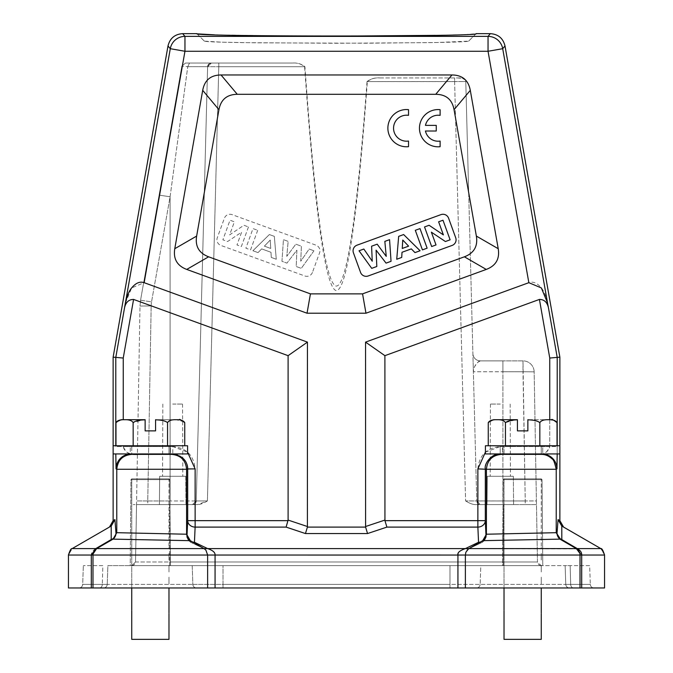 <?xml version="1.0" encoding="UTF-8"?>
<svg xmlns="http://www.w3.org/2000/svg" width="673" height="673" viewBox="0 0 673 673"><rect width="100%" height="100%" fill="white"/><g stroke="black" fill="none" stroke-linecap="round" stroke-linejoin="round"><path stroke-width="0.5" stroke-dasharray="3.37 2.52" d="M367.34 81.601L454.612 81.601L454.612 77.942L454.612 81.601L463.899 81.551L367.012 81.601C370.697 78.741 374.954 77.521 379.791 77.942L380.018 77.942C375.198 77.538 370.974 78.758 367.34 81.601C357.069 221.627 346.511 291.897 335.953 290.543C325.396 286.883 314.846 211.608 304.6 66.711C301.075 63.851 296.953 62.631 292.242 63.052L292.461 63.052C297.214 62.648 301.369 63.868 304.911 66.711L218.784 66.711L218.784 63.052L292.461 63.052L218.784 63.052L218.784 66.711L304.6 66.711M367.012 81.601C356.841 218.7 346.393 287.447 335.945 286.067C325.496 282.433 315.065 208.68 304.911 66.711M207.41 500.922C203.49 503.345 200.234 504.565 197.635 504.582L136.535 504.582L139.992 306.038L140.556 300.225L181.836 66.122L187.767 66.677L181.836 66.122L185.504 63.052L211.339 63.052L185.504 63.052L181.836 66.122L140.556 300.225L151.551 301.866L170.084 196.768L187.767 66.677L170.084 196.768L159.089 195.12L170.084 196.768L170.084 500.956L170.084 196.768L151.551 301.866L140.556 300.225L139.992 306.038L136.535 504.582L197.635 504.582L192.52 504.582L196.247 500.956A3.727 3.727 0 0 1 192.52 504.582L197.635 504.582L207.41 500.922L196.247 500.956L192.52 504.582A3.727 3.727 0 0 0 196.247 500.956L207.41 500.922L218.784 66.711L207.41 500.922M503.362 504.582L475.365 504.582C472.766 504.565 469.51 503.345 465.59 500.922C469.51 503.345 472.766 504.565 475.365 504.582L536.465 504.582L503.362 504.582L503.295 565.64L541.193 565.64L537.475 561.98L536.474 504.582L537.475 561.98C538.72 564.975 539.956 566.195 541.193 565.64L131.807 565.64C133.952 565.379 135.189 564.159 135.525 561.98L131.807 565.64L503.295 565.64L169.705 565.64L169.705 561.98L537.475 561.98C538.72 564.975 539.956 566.195 541.193 565.64L541.193 565.64M379.791 77.942L462.057 77.942C463.697 77.555 464.942 78.758 465.775 81.568L476.753 500.956L465.775 81.568C469.603 227.827 469.603 227.827 465.775 81.568C464.934 78.741 463.697 77.53 462.057 77.942L380.018 77.942M472.909 354.057L472.9 353.628A7.445 7.445 0 0 0 480.345 360.879A7.445 7.445 0 0 1 472.9 353.628A7.445 7.445 0 0 0 480.345 360.879C479.521 359.719 472.471 367.483 473.371 371.757L502.916 371.757L502.916 504.582L536.474 504.582L537.475 561.98L169.68 561.98L169.731 504.582M292.242 63.052L211.255 63.052C210.22 62.438 209 63.649 207.612 66.677L196.247 500.956L207.612 66.677L218.784 66.711L207.612 66.677A3.727 3.727 0 0 1 211.339 63.052L211.339 63.052A3.727 3.727 0 0 0 207.612 66.677L196.247 500.956L207.612 66.677L211.339 63.052A3.727 3.727 0 0 0 207.612 66.677L187.767 66.677L189.517 63.052L187.767 66.677L207.612 66.677A3.727 3.727 0 0 1 211.339 63.052L207.612 66.677L211.078 63.06L218.784 63.052M487.033 504.582L513.583 504.582L487.033 504.582L487.277 476.291L513.339 476.291L487.277 476.291L513.339 476.291L513.583 504.582L487.033 504.582L513.583 504.582L513.339 476.291L487.277 476.291L487.033 504.582M475.365 504.582L480.48 504.582A3.727 3.727 0 0 1 476.753 500.956A3.727 3.727 0 0 0 480.48 504.582L475.365 504.582M500.308 476.291L490.18 476.291L500.308 476.291M500.308 404.061L490.44 404.061L500.308 404.061M480.345 360.879L477.906 362.217C475.172 364.707 473.657 367.887 473.371 371.757L502.916 371.757L502.916 360.879L480.345 360.879L502.916 360.879L502.916 371.757L522.988 371.757L502.916 371.757L502.916 500.956L476.753 500.956L480.48 504.582L476.753 500.956A3.727 3.727 0 0 0 480.48 504.582L476.753 500.956L465.59 500.922L525.243 500.956L502.916 500.956L502.916 504.582L525.243 504.582L525.243 500.956L525.243 504.582L536.474 504.582L536.406 500.922L525.243 500.956L522.988 371.757L534.152 371.849L536.406 500.922L534.152 371.849A11.172 11.172 -20 0 0 522.988 360.879L502.916 360.879L522.988 360.879A11.172 11.172 0 0 1 534.152 371.849L522.988 371.757L522.988 360.879L525.243 500.956L536.406 500.922L537.416 558.809M463.899 81.551L465.775 81.568L463.899 81.551M462.057 77.942A3.727 3.727 -33.5 0 1 465.775 81.568A3.727 3.727 -90.3 0 0 462.057 77.942A3.727 3.727 -33.5 0 1 465.775 81.568A3.727 3.727 -90.3 0 0 462.057 77.942M139.992 306.038L151.164 305.937L147.757 500.956L136.594 500.922L147.757 500.956L151.164 305.937A26.079 26.07 0.1 0 1 151.551 301.866A26.079 26.07 0.1 0 0 151.164 305.937L139.992 306.038L140.556 300.225M503.286 504.582L503.337 565.64L169.663 565.64L169.68 561.98L135.525 561.98L136.535 504.582L147.757 504.582L136.526 504.582L135.525 561.98L136.535 504.582L192.52 504.582L147.757 504.582L147.757 500.956L147.757 504.582L133.229 504.582M159.417 504.582L185.967 504.582L159.417 504.582L159.661 476.291L185.723 476.291L159.661 476.291L185.723 476.291L185.967 504.582L159.417 504.582L185.967 504.582L185.723 476.291L159.661 476.291L159.417 504.582M172.692 476.291L182.82 476.291L172.692 476.291M172.692 404.061L182.56 404.061L172.692 404.061M502.504 565.64L542.783 565.64L502.504 565.64L542.783 565.64L502.504 565.64L503.253 479.63L504.027 478.865L541.26 478.865L542.034 479.63L503.253 479.63L542.034 479.63L503.253 479.63L502.504 565.64M130.217 565.64L170.496 565.64L130.217 565.64L170.496 565.64L130.217 565.64L130.966 479.63L131.74 478.865L168.973 478.865L169.747 479.63L130.966 479.63L169.747 479.63L130.966 479.63L130.217 565.64M102.834 565.64L83.343 565.64L102.834 565.64L102.33 584.383L107.226 584.383L107.873 565.64L192.209 565.64L107.873 565.64L107.226 584.383A3.727 3.727 0 0 1 103.499 587.975A3.727 3.727 0 0 0 107.226 584.383A3.727 3.727 0 0 1 103.499 587.975L78.968 587.975A3.727 3.727 0 0 0 82.686 584.383L83.343 565.64L82.686 584.383A3.727 3.727 0 0 1 78.968 587.975L103.499 587.975A3.727 3.727 0 0 0 107.226 584.383L192.848 584.383A3.727 3.668 -90 0 0 196.516 587.975L103.499 587.975L196.516 587.975A3.727 3.668 90 0 1 192.848 584.383L192.209 565.64L223.015 565.64L192.209 565.64L192.848 584.383L223.015 584.383L223.015 565.64L449.985 565.64L223.015 565.64L223.015 584.383L82.686 584.383L102.33 584.383L102.834 565.64M480.791 565.64L565.127 565.64L480.791 565.64L480.152 584.383L223.015 584.383L449.985 584.383L449.985 587.975L223.015 587.975L476.484 587.975L449.985 587.975L449.985 565.64L449.985 584.383L565.774 584.383L565.127 565.64L570.166 565.64L565.127 565.64L565.774 584.383A3.727 3.727 0 0 0 569.501 587.975A3.727 3.727 0 0 1 565.774 584.383L565.127 565.64L565.774 584.383A3.727 3.727 0 0 0 569.501 587.975L476.484 587.975L569.501 587.975A3.727 3.727 0 0 1 565.774 584.383L480.152 584.383L480.791 565.64M589.657 565.64L570.166 565.64L589.657 565.64L590.314 584.383L589.657 565.64M542.783 565.64L542.034 479.63L542.783 565.64M504.027 587.975L504.027 478.865L541.26 478.865L542.034 479.63L503.253 479.63L504.027 478.865L541.26 478.865L541.26 547.401L541.26 478.865L504.027 478.865L504.027 592.072M541.26 553.349L541.26 559.313L541.26 553.349M541.26 565.27L541.26 571.226L541.26 565.27M541.26 577.182L541.26 583.146L541.26 577.182M541.26 589.102L541.26 587.975M541.26 595.05L541.26 589.834M541.26 601.006L541.26 595.79M541.26 606.97L541.26 601.738M541.26 612.926L541.26 607.702M541.26 613.658L541.26 639.35L504.027 639.35L504.027 610.68M504.027 604.716L504.027 609.948M504.027 598.768L504.027 603.992M504.027 592.812L504.027 598.028M504.027 639.35L522.643 639.35L504.027 639.35M170.496 565.64L169.747 479.63L170.496 565.64M131.74 587.975L131.74 478.865L168.973 478.865L169.747 479.63L130.966 479.63L131.74 478.865L168.973 478.865L168.973 547.401L168.973 478.865L131.74 478.865L131.74 592.072M168.973 553.349L168.973 559.313L168.973 553.349M168.973 565.27L168.973 571.226L168.973 565.27M168.973 577.182L168.973 583.146L168.973 577.182M168.973 589.102L168.973 587.975M168.973 595.05L168.973 589.834M168.973 601.006L168.973 595.79M168.973 606.97L168.973 601.738M168.973 612.926L168.973 607.702M168.973 613.658L168.973 639.35L131.74 639.35L131.74 610.68M131.74 604.716L131.74 609.948M131.74 598.768L131.74 603.992M131.74 592.812L131.74 598.028M131.74 639.35L150.357 639.35L131.74 639.35M573.547 587.975L594.032 587.975A3.727 3.727 0 0 1 590.314 584.383A3.727 3.727 0 0 0 594.032 587.975L573.547 587.975A3.727 2.885 90 0 1 570.67 584.383L565.774 584.383A3.727 3.727 0 0 0 569.501 587.975A3.727 3.727 0 0 1 565.774 584.383L570.67 584.383L570.166 565.64L570.67 584.383L590.314 584.383L570.67 584.383A3.727 2.885 -90 0 0 573.547 587.975M604.547 555.04L600.821 548.596L577.198 548.596L581.691 555.04L604.547 555.04L604.547 587.975L68.453 587.975L68.453 555.04L72.179 548.596L95.802 548.596C92.681 550.564 91.175 552.71 91.309 555.04L68.453 555.04C69.967 550.312 71.212 548.159 72.179 548.596L110.852 526.269L72.179 548.596L68.453 555.04M111.18 539.578L112.265 539.586A7.445 7.445 -120.1 0 0 115.975 533.142L115.975 533.142A7.445 6.915 177.5 0 1 111.188 539.595L111.213 526.059L72.179 548.596M187.027 536.499A7.445 7.302 -7.6 0 0 187.06 536.81L186.993 536.356C186.791 537.332 187.902 538.779 190.333 540.68L190.905 542.27L203.902 548.596L190.905 542.27L190.299 540.671L113.064 539.132L96.702 548.596A7.445 7.445 0 0 0 92.983 555.04L93.034 553.938L95.768 549.202L96.702 548.596A7.445 7.445 0 0 0 92.983 555.04L207.629 555.04L207.141 552.255L205.862 550.11L203.902 548.596L207.612 548.596L194.447 542.278A7.445 4.131 112.6 0 1 191.586 542.707A7.445 4.131 112.6 0 1 190.905 542.27A7.445 7.302 -7.6 0 1 187.069 536.844A7.445 7.302 -7.6 0 0 190.905 542.27A7.445 4.131 112.6 0 0 191.578 542.699A7.445 4.131 112.6 0 0 193.715 542.64M112.265 539.586L109.396 541.252L112.265 539.586M190.333 540.68L204.012 548.596L96.702 548.596L109.438 541.227L96.601 548.655M92.983 565.64L92.983 587.975L92.983 555.04L91.309 555.04L91.309 587.975M479.285 542.64A7.445 4.131 -112.6 0 0 481.414 542.707L468.93 548.697L467.104 550.144L465.657 552.878L465.371 555.04L457.934 555.048C458.893 552.02 458.288 551.179 465.388 548.596L207.612 548.596C213.156 550.506 215.638 552.659 215.066 555.048L457.934 555.048L457.934 587.975M186.993 536.356L187.06 536.81A7.445 7.302 -7.6 0 1 187.001 535.826L187.691 520.658A7.445 6.444 2.6 0 0 195.128 527.102L195.128 520.658L187.691 520.658L187.691 468.904C189.046 463.361 180.684 453.047 172.793 454.014L172.793 446.569L187.582 452.172M541.26 453.947L541.26 445.762L504.027 445.762L541.26 445.762L504.027 445.762L541.26 445.762L541.26 454.376L504.027 454.376L542.059 454.014A14.89 14.89 -116.6 0 1 556.95 468.904L557.202 446.569L500.207 446.569L500.207 454.014L500.207 446.569L549.757 446.569C549.176 449.169 547.729 451.196 545.416 452.643L542.059 454.014C545.054 453.863 547.62 451.381 549.757 446.569L549.757 358.044L557.202 357.388L547.519 302.858C545.896 295.767 543.834 290.786 541.344 287.926C537.222 282.954 533.058 281.205 528.843 282.685L365.557 342.12L384.897 355.664L384.897 520.078L386.891 527.102L367.551 533.554L305.449 533.554L307.443 526.53L307.443 342.12L288.103 355.664L288.103 520.078L286.109 527.102L195.128 527.102L194.447 542.278A7.445 6.444 -177.4 0 1 187.001 535.826L186.589 469.266L116.774 469.266L116.774 532.688L186.589 534.219L190.299 540.663M468.484 548.916L467.138 550.102L469.098 548.596L465.388 548.596L478.553 542.278L481.346 542.732M578.746 550.893L579.773 553.172A7.445 7.445 0 0 0 578.797 550.968L579.579 552.525M576.315 548.604L578.629 550.716A7.445 7.445 0 0 0 576.298 548.596L559.953 539.132L482.701 540.663L482.095 542.27A7.445 7.302 7.6 0 0 485.931 536.844A7.445 7.302 7.6 0 1 482.095 542.27L482.667 540.68L468.988 548.596L576.82 548.932M559.869 520.65L558.068 519.615L557.025 533.142A7.445 7.445 120.1 0 0 560.735 539.586L556.226 532.688L556.226 469.266L486.411 469.266L486.411 534.219L556.226 532.688L557.025 533.142A7.445 6.923 2.5 0 0 561.804 539.595L577.207 548.588M501.301 454.376L500.207 454.014C490.617 455.722 485.654 460.685 485.309 468.904L486.411 469.266C487.311 460.239 492.266 455.276 501.301 454.376L541.336 454.376M504.027 453.947L504.027 445.762L504.027 454.376L541.294 454.376C550.354 455.259 555.326 460.223 556.226 469.266L556.95 468.904M542.749 445.762L502.538 445.762L542.749 445.762L542.749 453.947L502.538 453.947L542.749 453.947L502.538 453.947L502.538 445.762L542.749 445.762L502.538 445.762L502.538 453.947L542.749 453.947L542.749 445.762M559.869 453.947L485.418 453.947L559.869 453.947L485.418 453.947L485.418 445.762L559.869 445.762L559.869 453.947L559.869 445.762L485.418 445.762L559.869 445.762M488.253 445.762L539.839 445.762L505.448 445.762L505.448 422.652C507.585 420.903 511.581 419.96 517.428 419.817L517.428 430.871L527.859 430.871L527.859 419.817C533.706 419.96 537.702 420.903 539.839 422.652C541.1 420.507 543.961 419.54 548.436 419.742C552.836 419.531 555.705 420.499 557.034 422.652C555.772 420.507 552.912 419.54 548.436 419.742C544.036 419.531 541.176 420.499 539.839 422.652C537.702 420.903 533.706 419.96 527.859 419.817L527.859 419.7C558.699 419.7 558.699 419.7 527.859 419.7L527.859 430.871L517.428 430.871L517.428 419.817C511.581 419.96 507.585 420.903 505.448 422.652C504.186 420.507 501.326 419.54 496.851 419.742C492.451 419.531 489.591 420.499 488.253 422.652C489.515 420.507 492.375 419.54 496.851 419.742C501.25 419.531 504.111 420.499 505.448 422.652L505.448 445.762L488.253 445.762L488.253 422.652L493.603 419.7L517.428 419.7C486.587 419.7 486.587 419.7 517.428 419.7L493.603 419.7M557.034 445.762L539.839 445.762L557.034 445.762L539.839 445.762L557.034 445.762L557.034 422.652C553.282 419.834 551.498 418.85 551.683 419.7L527.859 419.7L551.683 419.7M539.839 445.762L539.839 422.652L539.839 445.762L505.448 445.762L539.839 445.762L539.839 422.652C537.702 420.903 533.706 419.96 527.859 419.817L527.859 419.7M548.764 309.513C547.814 302.842 544.701 299.485 539.426 299.426L384.897 355.664M505.002 45.957L502.706 48.692A14.89 14.89 40 0 0 488.043 36.384L488.043 51.274L502.706 48.692L547.519 302.858M214.443 34.836L278.681 35.871M336.323 36.09L344.913 36.081M435.263 35.375L465.018 34.601L476.089 33.692L468.644 41.129L437.442 42.5L366.987 43.215L256.169 42.828L221.989 42.18L204.356 41.129M485.418 452.172L500.207 446.569C486.638 447.907 479.193 455.343 477.872 468.904L485.309 468.904L485.309 520.658L477.872 520.658L477.872 527.102A7.445 6.444 -2.6 0 0 485.309 520.658L485.999 535.826L486.411 534.219L482.701 540.671M365.557 342.12L365.599 527.102L307.401 527.102M367.551 533.554L365.599 527.102M221.03 74.964C210.699 75.056 204.592 80.18 202.699 90.342L174.778 248.707C173.07 258.895 177.066 265.801 186.741 269.427L307.031 313.214L365.969 313.214L362.562 293.865L310.438 293.865L208.613 256.808C198.939 253.183 194.951 246.276 196.642 236.08L218.935 109.691C220.82 99.537 226.927 94.405 237.266 94.304L435.734 94.304L451.97 74.964L221.03 74.964L237.266 94.304M451.97 74.964C462.309 75.065 468.416 80.188 470.301 90.342L498.222 248.707C499.871 258.869 495.883 265.785 486.259 269.427L365.969 313.214M167.998 45.957L170.294 48.692L184.957 51.274L184.957 36.384A14.89 14.89 -40 0 0 170.294 48.692L125.481 302.858L131.656 287.926L144.157 282.685L307.443 342.12M362.562 293.865L464.387 256.808C474.019 253.149 478.007 246.242 476.358 236.08L454.065 109.691C452.147 99.57 446.031 94.447 435.734 94.304M307.031 313.214L310.438 293.865M312.44 272.414A5.956 5.956 0 0 1 304.81 275.972L220.845 245.409A5.956 5.956 0 0 1 217.286 237.779L224.412 218.187A5.956 5.956 0 0 1 232.05 214.628L316.007 245.182A5.956 5.956 0 0 1 319.574 252.821L312.44 272.414L319.574 252.821A5.956 5.956 0 0 0 316.007 245.182L232.05 214.628A5.956 5.956 0 0 0 224.412 218.187L217.286 237.779A5.956 5.956 0 0 0 220.845 245.409L304.81 275.972A5.956 5.956 0 0 0 312.44 272.414M248.472 226.944L241.346 246.537L236.98 244.947L241.632 232.168L227.6 241.531L222.881 239.815L230.015 220.222L234.381 221.812L229.619 234.894L243.904 225.278L248.472 226.944L243.904 225.278L229.619 234.894L234.381 221.812L230.015 220.222L222.881 239.815L227.6 241.531L241.632 232.168L236.98 244.947L241.346 246.537L248.472 226.944M257.7 230.301L250.566 249.893L245.872 248.177L252.998 228.593L257.7 230.301L252.998 228.593L245.872 248.177L250.566 249.893L257.7 230.301M258.028 252.602L252.913 250.743L269.368 234.549L274.332 236.358L276.267 259.248L271.286 257.431L270.983 252.282L261.679 248.892L258.028 252.602L261.679 248.892L270.983 252.282L271.286 257.431L276.267 259.248L274.332 236.358L269.368 234.549L252.913 250.743L258.028 252.602M313.971 250.785L301.285 268.35L296.196 266.5L296.902 250.171L286.934 263.126L281.953 261.309L283.434 239.664L288.162 241.388L286.757 256.371L295.817 244.173L301.403 246.209L300.755 261.208L309.168 249.035L313.971 250.785L309.168 249.035L300.755 261.208L301.403 246.209L295.817 244.173L286.757 256.371L288.162 241.388L283.434 239.664L281.953 261.309L286.934 263.126L296.902 250.171L296.196 266.5L301.285 268.35L313.971 250.785M270.243 240.042L270.739 248.455L264.388 246.141L270.243 240.042L264.388 246.141L270.739 248.455L270.243 240.042M288.103 355.664L133.574 299.426C128.316 299.46 125.203 302.825 124.236 309.513L115.798 357.388L123.243 358.044L133.574 299.426M125.481 302.858L124.236 309.513M113.131 357.153L115.798 357.388L115.798 446.569L123.243 446.569C123.824 449.169 125.271 451.196 127.584 452.643L130.941 454.014C127.946 453.863 125.38 451.381 123.243 446.569L172.793 446.569L115.798 446.569L115.798 445.762M115.806 453.947L116.05 468.904A14.89 14.89 116.6 0 1 130.941 454.014L168.973 454.376L131.74 454.376L131.74 445.762L168.973 445.762L131.74 445.762L150.357 445.762L131.74 445.762L131.74 453.947M170.462 445.762L130.251 445.762L170.462 445.762L170.462 453.947L130.251 453.947L170.462 453.947L130.251 453.947L130.251 445.762L170.462 445.762L130.251 445.762L130.251 453.947L170.462 453.947L170.462 445.762M187.582 453.947L113.131 453.947L113.131 445.762L187.582 445.762L187.582 453.947L113.131 453.947L187.582 453.947M144.384 419.843L145.141 419.817C139.294 419.96 135.298 420.903 133.161 422.652C131.9 420.507 129.039 419.54 124.564 419.742C128.964 419.531 131.824 420.499 133.161 422.652L133.161 445.762L184.747 445.762L115.966 445.762L167.552 445.762L133.161 445.762L133.161 422.652L142.424 419.96M184.074 421.769L176.149 419.742C180.549 419.531 183.409 420.499 184.747 422.652C183.485 420.507 180.625 419.54 176.149 419.742C171.75 419.531 168.889 420.499 167.552 422.652C165.415 420.903 161.419 419.96 155.572 419.817L155.572 419.7C186.413 419.7 186.413 419.7 155.572 419.7L155.572 419.817C161.419 419.96 165.415 420.903 167.552 422.652C168.814 420.507 171.674 419.54 176.149 419.742M133.161 445.762L133.161 422.652C135.298 420.903 139.294 419.96 145.141 419.817L145.141 430.871L145.141 419.817L145.141 430.871L155.572 430.871L145.141 430.871L155.572 430.871L155.572 419.7L179.397 419.7C179.211 418.85 180.995 419.834 184.747 422.652L184.747 445.762M133.161 422.652C131.9 420.507 129.039 419.54 124.564 419.742L119.087 420.305M167.552 445.762L167.552 422.652C165.415 420.903 161.419 419.96 155.572 419.817M187.077 536.667A7.445 6.444 -177.4 0 0 192.781 542.093M204.424 548.857L205.904 550.152M203.902 548.596L205.862 550.144L204.07 548.697L191.578 542.699L204.07 548.697M480.219 542.093A7.445 6.444 177.4 0 0 485.923 536.667M386.891 527.102L477.872 527.102L478.553 542.278A7.445 6.444 177.4 0 0 485.999 535.826A7.445 7.302 7.6 0 1 485.94 536.81A7.445 7.302 7.6 0 0 485.973 536.499M468.576 548.857L481.422 542.699A7.445 4.131 -112.6 0 0 482.095 542.27L468.988 548.596M436.264 131.008L436.264 125.38L425.445 125.38A13.006 13.006 0 0 1 440.108 115.377L440.108 109.691A18.617 18.617 0 0 0 419.456 128.198A18.617 18.617 0 0 0 440.108 146.697L440.108 141.078A13.006 13.006 0 0 1 425.437 131.008L436.264 131.008M408.528 115.344L408.528 109.657A18.617 18.617 0 0 0 387.875 128.164A18.617 18.617 0 0 0 408.528 146.664L408.528 141.044A13.006 13.006 0 0 1 393.554 128.198A13.006 13.006 0 0 1 408.528 115.344M448.588 218.187L455.714 237.779A5.956 5.956 0 0 1 452.155 245.409L368.19 275.972A5.956 5.956 0 0 1 360.56 272.414L353.426 252.821A5.956 5.956 0 0 1 356.993 245.182L440.95 214.628A5.956 5.956 0 0 1 448.588 218.187M424.528 226.944L431.654 246.537L436.02 244.947L431.368 232.168L445.4 241.531L450.119 239.815L442.985 220.222L438.619 221.812L443.381 234.894L429.096 225.278L424.528 226.944M415.3 230.301L422.434 249.893L427.128 248.177L420.002 228.593L415.3 230.301M414.972 252.602L420.087 250.743L403.632 234.549L398.668 236.358L396.734 259.248L401.714 257.431L402.017 252.282L411.321 248.892L414.972 252.602M359.029 250.785L371.715 268.35L376.804 266.5L376.098 250.171L386.066 263.126L391.047 261.309L389.566 239.664L384.838 241.388L386.243 256.371L377.183 244.173L371.597 246.209L372.245 261.208L363.832 249.035L359.029 250.785M402.757 240.042L408.612 246.141L402.261 248.455L402.757 240.042M557.194 453.947L557.202 357.388L559.869 357.153M563.595 527.102L599.828 548.024M561.795 539.603L561.795 526.042L563.511 527.035M560.735 539.586L561.804 539.586M133.279 454.435L131.706 454.376C127.735 454.359 124.227 455.814 121.148 458.725C119.929 458.439 118.473 461.956 116.774 469.266L116.05 468.904M137.401 454.494L168.973 454.376L168.973 445.762L150.357 445.762L168.973 445.762L168.973 453.947M113.131 453.947L113.131 445.762L187.582 445.762L113.131 445.762M145.141 419.817L145.141 419.7C114.301 419.7 114.301 419.7 145.141 419.7L121.317 419.7L145.141 419.7L121.317 419.7L115.966 422.652C117.228 420.507 120.088 419.54 124.564 419.742C120.164 419.531 117.295 420.499 115.966 422.652L115.966 445.762M116.766 532.688L113.047 539.132L116.774 532.688L115.975 533.142L114.932 519.615L111.213 526.059M577.232 549.193L580.017 555.04L579.747 553.055M601.014 548.705L604.539 554.754M573.648 547.065L571.427 545.778M467.129 550.119L469.098 548.596M553.913 420.305L548.436 419.742M527.859 419.817L527.859 430.871L517.428 430.871L517.428 419.7M505.448 445.762L505.448 422.652L514.71 419.96M516.671 419.843L517.428 419.817M505.448 422.652C504.186 420.507 501.326 419.54 496.851 419.742L491.374 420.305M581.691 587.975L581.691 555.04L580.017 555.04L580.017 587.975L580.017 555.04L465.371 555.04L465.371 587.975M573.741 547.115L571.167 545.626M196.247 500.956A3.727 3.727 0 0 1 192.52 504.582L196.247 500.956L170.084 500.956L196.247 500.956L196.087 501.923M196.895 33.65L204.34 41.095C204.735 41.852 226.894 42.365 243.037 42.635L336.517 43.274L429.98 42.635C446.165 42.365 468.248 41.852 468.66 41.095L476.105 33.65M169.638 504.582L169.705 561.98L135.525 561.98L131.807 565.64M454.612 81.601L465.59 500.922L454.612 81.601M534.152 371.849A11.172 11.172 -20 0 0 522.988 360.879M185.496 63.052L189.517 63.052L185.496 63.052L181.836 66.122M147.757 500.956L170.084 500.956L170.084 504.582L170.084 500.956L147.757 500.956M136.535 504.582L135.525 561.98L136.535 504.582M223.015 587.975L223.015 584.383L223.015 587.975M476.484 587.975A3.727 3.668 90 0 0 480.152 584.383A3.727 3.668 -90 0 1 476.484 587.975M590.314 584.383A3.727 3.727 0 0 0 594.032 587.975M103.499 587.975A3.727 3.727 0 0 0 107.226 584.383A3.727 3.727 0 0 1 103.499 587.975A3.727 3.727 0 0 0 107.226 584.383M102.33 584.383A3.727 2.885 -90 0 1 99.453 587.975A3.727 2.885 90 0 0 102.33 584.383M78.968 587.975A3.727 3.727 0 0 0 82.686 584.383M215.066 587.975L215.066 555.048L207.629 555.04L207.629 587.975M549.757 358.044L539.426 299.426M528.843 282.685L488.043 51.274L184.957 51.274L144.157 282.685M490.339 33.65L488.043 36.384L184.957 36.384L182.661 33.65M500.207 454.014L542.059 454.014M477.872 468.904L477.872 520.658L384.939 520.658M365.557 526.53L384.897 520.078M288.103 520.078L307.443 526.53M305.449 533.554L286.109 527.102M470.301 90.342L454.065 109.691M476.358 236.08L498.222 248.707M218.935 109.691L202.699 90.342M174.778 248.707L196.642 236.08M208.613 256.808L186.741 269.427M486.259 269.427L464.387 256.808M123.243 419.759L123.243 358.044M168.973 454.014L131.74 454.014M556.226 532.688L559.953 539.132M558.068 519.615L561.787 526.059M288.061 520.658L195.128 520.658L195.128 468.904C193.79 455.335 186.345 447.89 172.793 446.569L172.793 454.014L171.699 454.376C180.734 455.276 185.689 460.239 186.589 469.266L195.128 468.904M131.664 454.376L171.699 454.376M130.941 454.014L172.793 454.014M113.131 520.65L114.932 519.615M541.26 454.014L504.027 454.014M549.757 419.7L549.757 446.569L557.202 446.569L557.202 445.762M490.44 404.061L490.18 476.291L490.44 404.061M510.176 404.061L510.428 476.291L510.176 404.061M525.243 504.582L528.566 504.582M473.371 371.757L473.035 358.869M465.413 80.053C457.43 75.62 467.34 79.002 457.505 77.942M182.56 404.061L182.82 476.291L182.56 404.061M162.824 404.061L162.572 476.291L162.824 404.061M541.26 547.401L541.26 548.142L541.26 547.401M541.26 559.313L541.26 560.045L541.26 559.313M541.26 571.226L541.26 571.966L541.26 571.226M541.26 583.146L541.26 583.87L541.26 583.146M168.973 547.401L168.973 548.142L168.973 547.401M168.973 559.313L168.973 560.045L168.973 559.313M168.973 571.226L168.973 571.966L168.973 571.226M168.973 583.146L168.973 583.87L168.973 583.146M99.368 547.048L109.396 541.252M93.253 553.071L94.153 551.036M94.321 550.792L95.785 549.218L94.329 550.775M204.012 548.596L205.862 550.11M187.06 536.81A7.445 7.445 0 0 0 191.578 542.699A7.445 7.445 0 0 1 187.06 536.81M481.237 542.775A7.445 7.445 0 0 0 485.94 536.81L486.007 536.356L485.94 536.81A7.445 7.445 0 0 1 481.422 542.699L468.93 548.697M115.966 422.652L116.639 421.769M99.259 547.115L101.825 545.626M94.06 551.187L93.227 553.147M482.667 540.68C485.107 538.745 486.217 537.306 486.007 536.356M155.572 419.7L179.397 419.7M577.257 549.252L578.528 550.581M579.604 552.6L579.916 553.837M488.253 422.652L488.926 421.769M204.331 41.103L196.911 33.692L204.331 41.112M468.644 41.129L476.021 33.751"/><path stroke-width="1.01" d="M541.26 612.926L541.26 587.975M541.26 613.658L541.26 639.35L504.027 639.35L504.027 610.68M504.027 587.975L504.027 609.948M168.973 612.926L168.973 587.975M168.973 613.658L168.973 639.35L131.74 639.35L131.74 610.68M131.74 587.975L131.74 609.948M96.592 548.655L93.025 553.988L92.983 555.04A7.445 7.445 0 0 1 96.702 548.596L113.047 539.132L116.766 532.688L116.774 469.266L186.589 469.266L186.589 534.219L116.774 532.688L115.975 533.142A7.445 7.445 -120.1 0 1 112.265 539.586L113.047 539.132L111.196 539.595A7.445 6.923 177.5 0 0 115.975 533.142L114.932 519.615L111.213 526.059L111.196 539.595L95.793 548.588L96.702 548.596L95.802 548.596L91.309 555.04L68.453 555.04L68.453 587.975L604.547 587.975L604.547 555.04C603.033 550.312 601.788 548.159 600.821 548.596L601.014 548.705M95.793 548.588L111.18 539.578M109.396 541.252L108.092 542.009L109.396 541.252M205.921 550.211L207.629 555.04L92.983 555.04L92.983 587.975L92.983 565.64M485.923 536.667A7.445 6.444 177.4 0 0 485.999 535.826L486.411 534.219L482.701 540.663L559.936 539.132L576.298 548.596A7.445 7.445 0 0 1 580.017 555.04L581.691 555.04C581.8 552.407 580.303 550.253 577.198 548.596L576.298 548.596A7.445 7.445 0 0 1 580.017 555.04L580.017 587.975L580.017 555.04A7.445 7.445 0 0 0 579.773 553.172L579.941 553.98M167.998 45.957L170.294 48.692A14.89 14.89 -40 0 1 184.957 36.384L488.043 36.384A14.89 14.89 40 0 1 502.706 48.692L505.002 45.957C503.093 38.294 498.205 34.197 490.339 33.65L476.105 33.65C484.905 36.788 188.12 36.796 196.895 33.65L182.661 33.65C174.795 34.197 169.907 38.294 167.998 45.957L113.131 357.153L123.243 358.044L133.574 299.426L288.103 355.664L288.103 520.078L286.109 527.102L305.449 533.554L307.401 527.102L365.599 527.102L365.557 342.12L384.897 355.664L384.939 520.658L485.309 520.658A7.445 6.444 -2.6 0 1 477.872 527.102L477.872 468.904L485.418 452.172M197.509 33.877L214.443 34.836M278.681 35.871L336.323 36.09M344.913 36.081L435.263 35.375M125.481 302.858C127.104 295.767 129.166 290.786 131.656 287.926C135.778 282.954 139.942 281.205 144.157 282.685L184.957 51.274L170.294 48.692L124.236 309.513C125.186 302.842 128.299 299.485 133.574 299.426M144.157 282.685L307.443 342.12L288.103 355.664M131.74 454.014L130.705 453.947M131.74 453.947L131.748 454.376L130.941 454.014A14.89 14.89 116.6 0 0 116.05 468.904L115.806 453.947M168.973 454.014L172.793 454.014C182.383 455.722 187.346 460.685 187.691 468.904L195.128 468.904L195.128 527.102A7.445 6.444 2.6 0 1 187.691 520.658L288.061 520.658M168.973 453.947L168.973 454.376L131.706 454.376C122.646 455.259 117.674 460.223 116.774 469.266L116.05 468.904M109.489 527.035L113.131 520.65L113.131 453.947L187.582 453.947L187.582 445.762L113.131 445.762L113.131 357.153M113.131 453.947L113.131 445.762M184.747 445.762L184.747 422.652L184.074 421.769M167.552 445.762L167.552 422.652C168.814 420.507 171.674 419.54 176.149 419.742C180.549 419.531 183.409 420.499 184.747 422.652C180.995 419.834 179.211 418.85 179.397 419.7M116.639 421.769L121.317 419.7L145.141 419.7C114.301 419.7 114.301 419.7 145.141 419.7L145.141 430.871L155.572 430.871L155.572 419.7C186.413 419.7 186.413 419.7 155.572 419.7L155.572 419.817C161.419 419.96 165.415 420.903 167.552 422.652C168.889 420.499 171.75 419.531 176.149 419.742M142.424 419.96L144.384 419.843M119.087 420.305L115.966 422.652C117.228 420.507 120.088 419.54 124.564 419.742C128.964 419.531 131.824 420.499 133.161 422.652L133.161 445.762M145.141 419.817C139.294 419.96 135.298 420.903 133.161 422.652M115.966 422.652L115.966 445.762M116.774 532.688L113.064 539.132L190.333 540.68C187.902 538.762 186.783 537.323 186.993 536.356M190.299 540.671L186.589 534.219L187.001 535.826A7.445 7.302 -7.6 0 0 187.027 536.499M172.793 453.947L171.699 454.376C180.734 455.276 185.698 460.239 186.589 469.266L187.691 468.904L187.691 520.658L187.001 535.826A7.445 6.444 -177.4 0 0 187.077 536.667M192.781 542.093A7.445 6.444 -177.4 0 0 194.447 542.278L207.612 548.596L203.902 548.596M193.715 542.64A7.445 4.131 112.6 0 0 194.447 542.278L195.128 527.102L286.109 527.102M112.265 539.586L109.438 541.227L112.265 539.586M365.599 527.102L367.551 533.554L386.891 527.102L477.872 527.102L478.553 542.278L465.388 548.596L207.612 548.596C212.761 550.312 215.242 552.457 215.066 555.048L215.066 587.975M469.098 548.596L465.388 548.596C459.76 550.556 457.278 552.71 457.934 555.048L207.629 555.04L207.629 587.975M479.285 542.64A7.445 4.131 -112.6 0 1 478.553 542.278A7.445 6.444 177.4 0 0 480.219 542.093M485.973 536.499A7.445 7.302 7.6 0 0 485.999 535.826L485.309 520.658L485.309 468.904C483.954 463.361 492.316 453.047 500.207 454.014L501.301 454.376C492.266 455.276 487.311 460.239 486.411 469.266L556.226 469.266L556.226 532.688L486.411 534.219L486.411 469.266L477.872 468.904M482.701 540.671L468.988 548.596L576.298 548.596L579.747 553.055M386.891 527.102L384.939 520.658M307.443 342.12L307.401 527.102M451.97 74.964C462.301 75.056 468.408 80.18 470.301 90.342L498.222 248.707C499.879 258.869 495.883 265.776 486.259 269.427L365.969 313.214L307.031 313.214L310.438 293.865L362.562 293.865L464.387 256.808C474.019 253.157 478.007 246.242 476.358 236.08L454.065 109.691C452.18 99.537 446.073 94.405 435.734 94.304L237.266 94.304L221.03 74.964L451.97 74.964L435.734 94.304M221.03 74.964C210.691 75.065 204.584 80.188 202.699 90.342L174.778 248.707C173.129 258.869 177.117 265.785 186.741 269.427L307.031 313.214M490.339 33.65L488.043 36.384L488.043 51.274L502.706 48.692L547.519 302.858L541.344 287.926L528.843 282.685L365.557 342.12M310.438 293.865L208.613 256.808C198.981 253.149 194.993 246.242 196.642 236.08L218.935 109.691C220.853 99.57 226.969 94.447 237.266 94.304M365.969 313.214L362.562 293.865M360.56 272.414A5.956 5.956 0 0 0 368.19 275.972L452.155 245.409A5.956 5.956 0 0 0 455.714 237.779L448.588 218.187A5.956 5.956 0 0 0 440.95 214.628L356.993 245.182A5.956 5.956 0 0 0 353.426 252.821L360.56 272.414M425.445 125.38A13.006 13.006 0 0 1 440.108 115.377L440.108 109.691A18.617 18.617 0 0 0 419.456 128.198A18.617 18.617 0 0 0 440.108 146.697L440.108 141.078A13.006 13.006 0 0 1 425.437 131.008L436.264 131.008L436.264 125.38L425.445 125.38M408.528 146.664L408.528 141.044A13.006 13.006 0 0 1 393.554 128.198A13.006 13.006 0 0 1 408.528 115.344L408.528 109.657A18.617 18.617 0 0 0 387.875 128.164A18.617 18.617 0 0 0 408.528 146.664M431.368 232.168L436.02 244.947L431.654 246.537L424.528 226.944L429.096 225.278L443.381 234.894L438.619 221.812L442.985 220.222L450.119 239.815L445.4 241.531L431.368 232.168M420.002 228.593L427.128 248.177L422.434 249.893L415.3 230.301L420.002 228.593M398.668 236.358L403.632 234.549L420.087 250.743L414.972 252.602L411.321 248.892L402.017 252.282L401.714 257.431L396.734 259.248L398.668 236.358M402.757 240.042L402.261 248.455L408.612 246.141L402.757 240.042M376.098 250.171L376.804 266.5L371.715 268.35L359.029 250.785L363.832 249.035L372.245 261.208L371.597 246.209L377.183 244.173L386.243 256.371L384.838 241.388L389.566 239.664L391.047 261.309L386.066 263.126L376.098 250.171M384.897 355.664L539.426 299.426C544.684 299.46 547.797 302.825 548.764 309.513L557.202 357.388L549.757 358.044L539.426 299.426M547.519 302.858L548.764 309.513M505.002 45.957L559.869 357.153L557.202 357.388L557.202 445.762M576.298 548.596L577.207 548.588L561.82 539.578L561.787 526.059L563.595 527.102L559.869 520.65L559.869 453.947L485.418 453.947L485.418 445.762L559.869 445.762L559.869 357.153M133.279 454.435L137.401 454.494M95.802 548.596L72.179 548.596L111.205 526.042M604.539 554.754L604.547 555.04C603.025 550.304 601.78 548.15 600.821 548.596L577.198 548.596M561.82 539.578L560.735 539.586L564.916 542.009L560.735 539.586A7.445 7.445 120.1 0 1 557.025 533.142C557.32 536.129 558.918 538.274 561.812 539.595M559.869 520.65L558.068 519.615L557.025 533.142L556.235 532.688L560.735 539.586M457.934 587.975L457.934 555.048L465.371 555.04L465.859 552.255L468.484 548.916M504.027 453.947L504.027 454.376L541.294 454.376C545.265 454.359 548.773 455.814 551.852 458.725C553.071 458.448 554.527 461.956 556.226 469.266L556.95 468.904A14.89 14.89 -116.6 0 0 542.059 454.014L541.26 454.376L541.26 453.947M559.869 445.762L559.869 453.947M557.034 445.762L557.034 422.652L553.913 420.305M539.839 445.762L539.839 422.652C541.1 420.507 543.961 419.54 548.436 419.742C552.836 419.531 555.705 420.499 557.034 422.652C553.282 419.834 551.498 418.85 551.683 419.7M488.926 421.769L493.603 419.7L517.428 419.7C486.587 419.7 486.587 419.7 517.428 419.7L517.428 430.871L527.859 430.871L527.859 419.7C558.699 419.7 558.699 419.7 527.859 419.7L527.859 419.817C533.706 419.96 537.702 420.903 539.839 422.652C541.176 420.499 544.036 419.531 548.436 419.742M514.71 419.96L516.671 419.843M491.374 420.305L488.253 422.652C489.515 420.507 492.375 419.54 496.851 419.742C501.25 419.531 504.111 420.499 505.448 422.652L505.448 445.762M517.428 419.817C511.581 419.96 507.585 420.903 505.448 422.652M488.253 422.652L488.253 445.762M542.261 453.947L541.26 454.014M556.95 468.904L557.194 453.947M561.787 526.059L600.821 548.596L561.787 526.059L558.068 519.615M528.843 282.685L488.043 51.274L184.957 51.274L184.957 36.384L182.661 33.65M115.798 445.762L115.798 357.388L124.236 309.513M123.243 358.044L123.243 419.759M187.582 452.172L195.128 468.904M171.699 454.376L131.664 454.376M114.932 519.615L113.131 520.65M190.333 540.68L204.012 548.596L96.702 548.596A7.445 7.445 0 0 0 92.983 555.04L91.309 555.04L91.309 587.975M367.551 533.554L305.449 533.554M384.897 520.078L365.557 526.53M307.443 526.53L288.103 520.078M202.699 90.342L218.935 109.691M196.642 236.08L174.778 248.707M454.065 109.691L470.301 90.342M498.222 248.707L476.358 236.08M464.387 256.808L486.259 269.427M186.741 269.427L208.613 256.808M579.916 553.837L580.017 555.04L465.371 555.04L465.371 587.975M604.547 555.04L581.691 555.04L581.691 587.975M559.936 539.132L556.226 532.688M541.336 454.376L501.301 454.376M504.027 454.014L500.207 453.947M549.757 419.7L549.757 358.044M541.26 589.102L541.26 589.834M541.26 595.05L541.26 595.79M541.26 601.006L541.26 601.738M541.26 606.97L541.26 607.702M504.027 592.072L504.027 592.812M504.027 598.028L504.027 598.768M504.027 603.992L504.027 604.716M168.973 589.102L168.973 589.834M168.973 595.05L168.973 595.79M168.973 601.006L168.973 601.738M168.973 606.97L168.973 607.702M131.74 592.072L131.74 592.812M131.74 598.028L131.74 598.768M131.74 603.992L131.74 604.716M72.179 548.596C71.212 548.159 69.967 550.312 68.453 555.04L68.461 554.745M93.067 553.946L93.253 553.071M101.825 545.626L109.438 541.227M93.227 553.147L93.059 553.988M205.879 550.135L204.012 548.596M204.542 548.975L204.07 548.697M485.94 536.81L486.007 536.356C486.31 537.054 485.199 538.493 482.667 540.68M571.427 545.778L563.604 541.243M576.82 548.932L577.257 549.252M467.104 550.144L468.988 548.596M517.428 419.7L493.603 419.7M563.511 527.035L599.828 548.024M571.167 545.626L563.57 541.227"/></g></svg>
